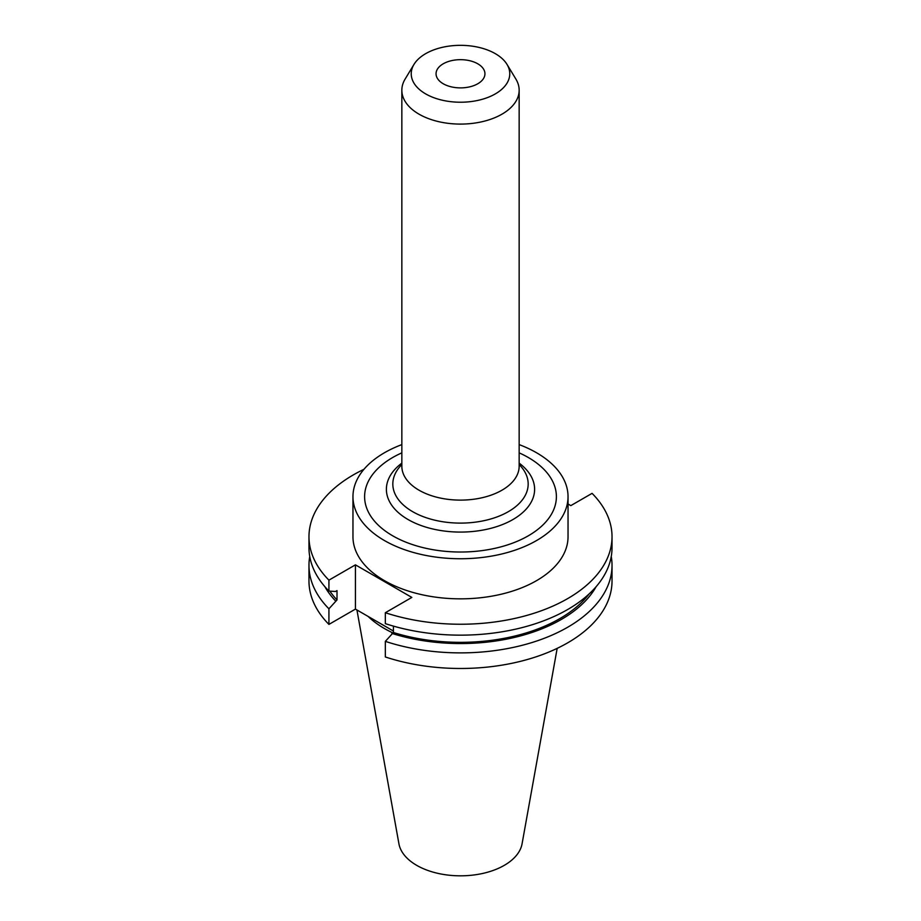 <?xml version="1.0" encoding="UTF-8"?>
<svg xmlns="http://www.w3.org/2000/svg" width="921" height="921" viewBox="0 0 921 921"><rect width="100%" height="100%" fill="white"/><g stroke="black" fill="none" stroke-linecap="round" stroke-linejoin="round"><path stroke-width="1.38" d="M443.22 83.753A24.441 14.114 180 0 1 436.059 73.784A24.441 14.114 180 0 1 451.152 60.74A24.441 14.114 180 0 1 477.78 63.802A24.441 14.114 180 0 1 484.941 73.784A24.441 14.114 180 0 1 469.848 86.816A24.441 14.114 180 0 1 443.22 83.753M401.844 444.613A107.538 62.087 0 0 0 352.962 496.649L352.962 536.759A107.538 62.087 0 0 0 384.46 580.656A107.538 62.087 0 0 0 501.657 594.114A107.538 62.087 0 0 0 568.038 536.759L568.038 496.649A107.538 62.087 0 0 0 536.54 452.752A107.538 62.087 0 0 0 519.156 444.613M352.962 496.649A107.538 62.087 0 0 0 384.46 540.558A107.538 62.087 0 0 0 501.657 554.016A107.538 62.087 0 0 0 568.038 496.649M413.99 64.401L405.125 79.056A58.656 33.87 0 0 0 401.844 90.223A58.656 33.87 0 0 0 419.02 114.169A58.656 33.87 0 0 0 482.949 121.514A58.656 33.87 0 0 0 519.156 90.223A58.656 33.87 0 0 0 515.875 79.056L507.011 64.401A49.262 28.447 0 0 0 495.337 53.671A49.262 28.447 0 0 0 413.99 64.401A49.262 28.447 0 0 0 425.663 93.896A49.262 28.447 0 0 0 486.702 97.868A49.262 28.447 0 0 0 507.011 64.401M356.934 609.967L398.92 843.763A61.914 35.746 0 0 0 416.718 865.36A61.914 35.746 0 0 0 481.211 873.764A61.914 35.746 0 0 0 522.08 843.763L557.17 648.372M368.112 616.425A107.538 62.087 0 0 0 384.46 628.548A107.538 62.087 0 0 0 392.772 632.877M363.933 469.33A151.528 87.483 0 0 0 308.972 536.759A151.528 87.483 0 0 0 328.924 580.149L328.924 591.063L335.463 591.489L337.005 590.603L337.005 599.939L328.924 608.804L328.924 624.403L355.425 609.103L393.417 631.035M385.335 612.718A151.528 87.483 0 0 0 612.028 536.759L612.028 547.673A151.528 87.483 0 0 1 385.335 623.632L385.335 612.718L411.837 597.418L355.425 564.849L328.924 580.149M612.028 536.759A151.528 87.483 0 0 0 592.076 493.357L570.824 505.617L568.038 504.017M308.972 536.759L308.972 547.673A151.528 87.483 0 0 0 328.924 591.063M329.856 591.132A140.545 81.14 0 0 0 337.005 599.939M385.335 641.361A151.528 87.483 0 0 0 612.028 565.402L612.028 581.001A151.528 87.483 0 0 1 385.335 656.961L385.335 641.361L393.417 632.508L393.417 626.119M393.417 632.508A140.545 81.14 0 0 0 589.083 593.953M324.86 586.677A142.628 82.349 0 0 0 335.463 600.826M391.874 633.395A142.628 82.349 0 0 0 596.14 586.677M309.744 556.537A151.528 87.483 0 0 0 308.972 565.402A151.528 87.483 0 0 0 328.924 608.804M612.028 565.402A151.528 87.483 0 0 0 611.256 556.537M308.972 565.402L308.972 581.001A151.528 87.483 0 0 0 328.924 624.403M355.425 564.849L355.425 609.103M401.844 452.856A95.888 55.364 0 0 0 392.691 535.803A95.888 55.364 0 0 0 528.309 535.803A95.888 55.364 0 0 0 528.309 457.507A95.888 55.364 0 0 0 519.156 452.856M401.844 463.136A74.117 42.792 0 0 0 408.095 519.548A74.117 42.792 0 0 0 509.463 521.413A74.117 42.792 0 0 0 519.156 463.136M401.844 464.541A67.67 39.073 0 0 0 412.643 511.662A67.67 39.073 0 0 0 501.657 515.046A67.67 39.073 0 0 0 519.156 464.541M401.844 466.337L401.844 466.256A58.656 33.87 0 0 0 419.02 490.202A58.656 33.87 0 0 0 482.949 497.536A58.656 33.87 0 0 0 519.156 466.256L519.156 90.223M401.844 466.256L401.844 90.223"/></g></svg>
